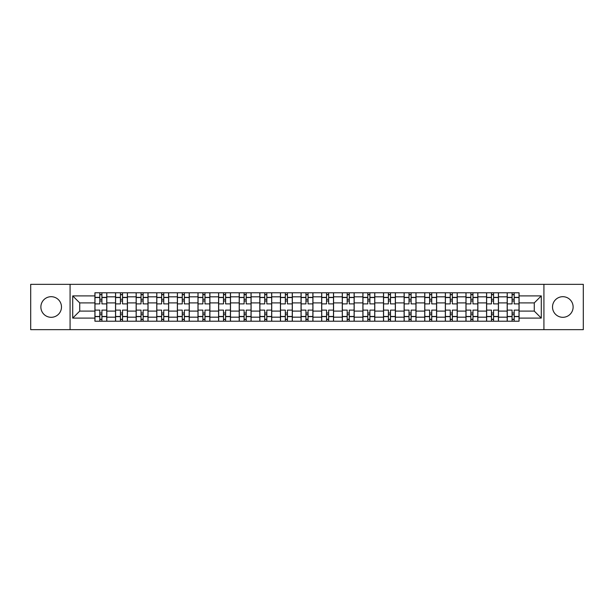 <?xml version="1.0" encoding="UTF-8"?>
<svg xmlns="http://www.w3.org/2000/svg" width="614" height="614" viewBox="0 0 614 614"><rect width="100%" height="100%" fill="white"/><g stroke="black" fill="none" stroke-linecap="round" stroke-linejoin="round"><path stroke-width="0.92" d="M562.815 296.692A10.308 10.308 0 0 0 552.516 307A10.308 10.308 0 0 0 562.815 317.308A10.308 10.308 0 0 0 573.123 307A10.308 10.308 0 0 0 562.815 296.692M51.185 296.692A10.308 10.308 0 0 0 40.877 307A10.308 10.308 0 0 0 51.185 317.308A10.308 10.308 0 0 0 61.484 307A10.308 10.308 0 0 0 51.185 296.692M543.92 329.664L583.3 329.664L583.3 284.336L30.7 284.336L30.7 329.664L543.92 329.664L543.92 284.336M115.532 321.206L115.532 296.823L106.813 296.823L106.813 321.206M106.813 296.823L106.813 292.794M115.532 296.823L115.532 292.794M127.428 292.794L127.428 321.206M136.147 321.206L136.147 292.794M148.035 292.794L148.035 321.206M156.762 321.206L156.762 292.794M168.65 292.794L168.65 321.206M177.369 321.206L177.369 292.794M189.265 292.794L189.265 321.206M197.984 321.206L197.984 292.794M209.881 292.794L209.881 321.206M218.599 321.206L218.599 292.794M230.496 292.794L230.496 321.206M239.214 321.206L239.214 292.794M251.103 292.794L251.103 321.206M259.829 321.206L259.829 292.794M271.718 292.794L271.718 321.206M280.437 321.206L280.437 292.794M292.333 292.794L292.333 321.206M301.052 321.206L301.052 292.794M312.948 292.794L312.948 321.206M321.667 321.206L321.667 292.794M333.563 292.794L333.563 321.206M342.282 321.206L342.282 292.794M354.171 292.794L354.171 321.206M362.897 321.206L362.897 292.794M374.786 292.794L374.786 321.206M383.504 321.206L383.504 292.794M395.401 292.794L395.401 321.206M404.119 321.206L404.119 292.794M416.016 292.794L416.016 321.206M424.734 321.206L424.734 292.794M436.631 292.794L436.631 321.206M445.35 321.206L445.35 292.794M457.238 292.794L457.238 321.206M465.965 321.206L465.965 292.794M477.853 292.794L477.853 321.206M486.572 321.206L486.572 292.794M498.468 292.794L498.468 321.206M507.187 321.206L507.187 292.794M507.187 311.098L498.468 311.098M486.572 311.098L477.853 311.098M465.965 311.098L457.238 311.098M445.35 311.098L436.631 311.098M424.734 311.098L416.016 311.098M404.119 311.098L395.401 311.098M383.504 311.098L374.786 311.098M362.897 311.098L354.171 311.098M342.282 311.098L333.563 311.098M321.667 311.098L312.948 311.098M301.052 311.098L292.333 311.098M280.437 311.098L271.718 311.098M259.829 311.098L251.103 311.098M239.214 311.098L230.496 311.098M218.599 311.098L209.881 311.098M197.984 311.098L189.265 311.098M177.369 311.098L168.65 311.098M156.762 311.098L148.035 311.098M136.147 311.098L127.428 311.098M115.532 311.098L106.813 311.098M507.187 302.902L498.468 302.902M486.572 302.902L477.853 302.902M465.965 302.902L457.238 302.902M445.35 302.902L436.631 302.902M424.734 302.902L416.016 302.902M404.119 302.902L395.401 302.902M383.504 302.902L374.786 302.902M362.897 302.902L354.171 302.902M342.282 302.902L333.563 302.902M321.667 302.902L312.948 302.902M301.052 302.902L292.333 302.902M280.437 302.902L271.718 302.902M259.829 302.902L251.103 302.902M239.214 302.902L230.496 302.902M218.599 302.902L209.881 302.902M197.984 302.902L189.265 302.902M177.369 302.902L168.65 302.902M156.762 302.902L148.035 302.902M136.147 302.902L127.428 302.902M115.532 302.902L106.813 302.902M79.72 311.098L94.917 311.098L94.917 302.902L79.72 302.902L79.72 311.098L72.721 318.098L72.721 295.902L94.917 295.902L94.917 302.902M519.083 302.902L519.083 311.098L534.28 311.098L534.28 302.902L519.083 302.902L519.083 292.794L94.917 292.794L94.917 295.902M519.083 295.902L541.279 295.902L541.279 318.098L519.083 318.098L519.083 311.098M94.917 311.098L94.917 321.206L519.083 321.206L519.083 318.098M94.917 318.098L72.721 318.098M70.08 329.664L70.08 284.336M101.924 319.226L99.806 319.226M99.806 294.774L101.924 294.774M122.539 319.226L120.421 319.226M120.421 294.774L122.539 294.774M143.146 319.226L141.036 319.226M141.036 294.774L143.146 294.774M163.761 319.226L161.651 319.226M161.651 294.774L163.761 294.774M184.377 319.226L182.258 319.226M182.258 294.774L184.377 294.774M204.992 319.226L202.873 319.226M202.873 294.774L204.992 294.774M225.607 319.226L223.488 319.226M223.488 294.774L225.607 294.774M246.214 319.226L244.103 319.226M244.103 294.774L246.214 294.774M266.829 319.226L264.718 319.226M264.718 294.774L266.829 294.774M287.444 319.226L285.326 319.226M285.326 294.774L287.444 294.774M308.059 319.226L305.941 319.226M305.941 294.774L308.059 294.774M328.674 319.226L326.556 319.226M326.556 294.774L328.674 294.774M349.282 319.226L347.171 319.226M347.171 294.774L349.282 294.774M369.897 319.226L367.786 319.226M367.786 294.774L369.897 294.774M390.512 319.226L388.393 319.226M388.393 294.774L390.512 294.774M411.127 319.226L409.008 319.226M409.008 294.774L411.127 294.774M431.742 319.226L429.623 319.226M429.623 294.774L431.742 294.774M452.349 319.226L450.239 319.226M450.239 294.774L452.349 294.774M472.964 319.226L470.854 319.226M470.854 294.774L472.964 294.774M493.579 319.226L491.461 319.226M491.461 294.774L493.579 294.774M514.194 319.226L512.076 319.226M512.076 294.774L514.194 294.774M72.721 295.902L79.72 302.902M534.28 311.098L541.279 318.098M534.28 302.902L541.279 295.902M106.744 321.206L106.744 303.892L101.924 303.892L101.924 292.794M99.806 292.794L99.806 303.892L94.986 303.892L94.986 292.794M106.744 303.892L106.744 292.794M94.986 321.206L94.986 310.108L99.806 310.108L99.806 321.206M101.924 321.206L101.924 310.108L106.744 310.108M99.806 300.99L101.924 300.99M94.986 310.108L94.986 303.892M101.924 313.01L99.806 313.01M101.924 319.487L99.806 319.487M99.806 314.729L101.924 314.729M101.924 299.271L99.806 299.271M99.806 294.513L101.924 294.513M127.359 321.206L127.359 303.892L122.539 303.892L122.539 292.794M120.421 292.794L120.421 303.892L115.601 303.892L115.601 292.794M127.359 303.892L127.359 292.794M115.601 321.206L115.601 310.108L120.421 310.108L120.421 321.206M122.539 321.206L122.539 310.108L127.359 310.108M120.421 300.99L122.539 300.99M115.601 310.108L115.601 303.892M122.539 313.01L120.421 313.01M122.539 319.487L120.421 319.487M120.421 314.729L122.539 314.729M122.539 299.271L120.421 299.271M120.421 294.513L122.539 294.513M147.974 321.206L147.974 303.892L143.146 303.892L143.146 292.794M141.036 292.794L141.036 303.892L136.208 303.892L136.208 292.794M147.974 303.892L147.974 292.794M136.208 321.206L136.208 310.108L141.036 310.108L141.036 321.206M143.146 321.206L143.146 310.108L147.974 310.108M141.036 300.99L143.146 300.99M136.208 310.108L136.208 303.892M143.146 313.01L141.036 313.01M143.146 319.487L141.036 319.487M141.036 314.729L143.146 314.729M143.146 299.271L141.036 299.271M141.036 294.513L143.146 294.513M168.589 321.206L168.589 303.892L163.761 303.892L163.761 292.794M161.651 292.794L161.651 303.892L156.823 303.892L156.823 292.794M168.589 303.892L168.589 292.794M156.823 321.206L156.823 310.108L161.651 310.108L161.651 321.206M163.761 321.206L163.761 310.108L168.589 310.108M161.651 300.99L163.761 300.99M156.823 310.108L156.823 303.892M163.761 313.01L161.651 313.01M163.761 319.487L161.651 319.487M161.651 314.729L163.761 314.729M163.761 299.271L161.651 299.271M161.651 294.513L163.761 294.513M189.196 321.206L189.196 303.892L184.377 303.892L184.377 292.794M182.258 292.794L182.258 303.892L177.438 303.892L177.438 292.794M189.196 303.892L189.196 292.794M177.438 321.206L177.438 310.108L182.258 310.108L182.258 321.206M184.377 321.206L184.377 310.108L189.196 310.108M182.258 300.99L184.377 300.99M177.438 310.108L177.438 303.892M184.377 313.01L182.258 313.01M184.377 319.487L182.258 319.487M182.258 314.729L184.377 314.729M184.377 299.271L182.258 299.271M182.258 294.513L184.377 294.513M209.811 321.206L209.811 303.892L204.992 303.892L204.992 292.794M202.873 292.794L202.873 303.892L198.053 303.892L198.053 292.794M209.811 303.892L209.811 292.794M198.053 321.206L198.053 310.108L202.873 310.108L202.873 321.206M204.992 321.206L204.992 310.108L209.811 310.108M202.873 300.99L204.992 300.99M198.053 310.108L198.053 303.892M204.992 313.01L202.873 313.01M204.992 319.487L202.873 319.487M202.873 314.729L204.992 314.729M204.992 299.271L202.873 299.271M202.873 294.513L204.992 294.513M230.427 321.206L230.427 303.892L225.607 303.892L225.607 292.794M223.488 292.794L223.488 303.892L218.668 303.892L218.668 292.794M230.427 303.892L230.427 292.794M218.668 321.206L218.668 310.108L223.488 310.108L223.488 321.206M225.607 321.206L225.607 310.108L230.427 310.108M223.488 300.99L225.607 300.99M218.668 310.108L218.668 303.892M225.607 313.01L223.488 313.01M225.607 319.487L223.488 319.487M223.488 314.729L225.607 314.729M225.607 299.271L223.488 299.271M223.488 294.513L225.607 294.513M251.042 321.206L251.042 303.892L246.214 303.892L246.214 292.794M244.103 292.794L244.103 303.892L239.276 303.892L239.276 292.794M251.042 303.892L251.042 292.794M239.276 321.206L239.276 310.108L244.103 310.108L244.103 321.206M246.214 321.206L246.214 310.108L251.042 310.108M244.103 300.99L246.214 300.99M239.276 310.108L239.276 303.892M246.214 313.01L244.103 313.01M246.214 319.487L244.103 319.487M244.103 314.729L246.214 314.729M246.214 299.271L244.103 299.271M244.103 294.513L246.214 294.513M271.657 321.206L271.657 303.892L266.829 303.892L266.829 292.794M264.718 292.794L264.718 303.892L259.891 303.892L259.891 292.794M271.657 303.892L271.657 292.794M259.891 321.206L259.891 310.108L264.718 310.108L264.718 321.206M266.829 321.206L266.829 310.108L271.657 310.108M264.718 300.99L266.829 300.99M259.891 310.108L259.891 303.892M266.829 313.01L264.718 313.01M266.829 319.487L264.718 319.487M264.718 314.729L266.829 314.729M266.829 299.271L264.718 299.271M264.718 294.513L266.829 294.513M292.264 321.206L292.264 303.892L287.444 303.892L287.444 292.794M285.326 292.794L285.326 303.892L280.506 303.892L280.506 292.794M292.264 303.892L292.264 292.794M280.506 321.206L280.506 310.108L285.326 310.108L285.326 321.206M287.444 321.206L287.444 310.108L292.264 310.108M285.326 300.99L287.444 300.99M280.506 310.108L280.506 303.892M287.444 313.01L285.326 313.01M287.444 319.487L285.326 319.487M285.326 314.729L287.444 314.729M287.444 299.271L285.326 299.271M285.326 294.513L287.444 294.513M312.879 321.206L312.879 303.892L308.059 303.892L308.059 292.794M305.941 292.794L305.941 303.892L301.121 303.892L301.121 292.794M312.879 303.892L312.879 292.794M301.121 321.206L301.121 310.108L305.941 310.108L305.941 321.206M308.059 321.206L308.059 310.108L312.879 310.108M305.941 300.99L308.059 300.99M301.121 310.108L301.121 303.892M308.059 313.01L305.941 313.01M308.059 319.487L305.941 319.487M305.941 314.729L308.059 314.729M308.059 299.271L305.941 299.271M305.941 294.513L308.059 294.513M333.494 321.206L333.494 303.892L328.674 303.892L328.674 292.794M326.556 292.794L326.556 303.892L321.736 303.892L321.736 292.794M333.494 303.892L333.494 292.794M321.736 321.206L321.736 310.108L326.556 310.108L326.556 321.206M328.674 321.206L328.674 310.108L333.494 310.108M326.556 300.99L328.674 300.99M321.736 310.108L321.736 303.892M328.674 313.01L326.556 313.01M328.674 319.487L326.556 319.487M326.556 314.729L328.674 314.729M328.674 299.271L326.556 299.271M326.556 294.513L328.674 294.513M354.109 321.206L354.109 303.892L349.282 303.892L349.282 292.794M347.171 292.794L347.171 303.892L342.343 303.892L342.343 292.794M354.109 303.892L354.109 292.794M342.343 321.206L342.343 310.108L347.171 310.108L347.171 321.206M349.282 321.206L349.282 310.108L354.109 310.108M347.171 300.99L349.282 300.99M342.343 310.108L342.343 303.892M349.282 313.01L347.171 313.01M349.282 319.487L347.171 319.487M347.171 314.729L349.282 314.729M349.282 299.271L347.171 299.271M347.171 294.513L349.282 294.513M374.724 321.206L374.724 303.892L369.897 303.892L369.897 292.794M367.786 292.794L367.786 303.892L362.958 303.892L362.958 292.794M374.724 303.892L374.724 292.794M362.958 321.206L362.958 310.108L367.786 310.108L367.786 321.206M369.897 321.206L369.897 310.108L374.724 310.108M367.786 300.99L369.897 300.99M362.958 310.108L362.958 303.892M369.897 313.01L367.786 313.01M369.897 319.487L367.786 319.487M367.786 314.729L369.897 314.729M369.897 299.271L367.786 299.271M367.786 294.513L369.897 294.513M395.332 321.206L395.332 303.892L390.512 303.892L390.512 292.794M388.393 292.794L388.393 303.892L383.573 303.892L383.573 292.794M395.332 303.892L395.332 292.794M383.573 321.206L383.573 310.108L388.393 310.108L388.393 321.206M390.512 321.206L390.512 310.108L395.332 310.108M388.393 300.99L390.512 300.99M383.573 310.108L383.573 303.892M390.512 313.01L388.393 313.01M390.512 319.487L388.393 319.487M388.393 314.729L390.512 314.729M390.512 299.271L388.393 299.271M388.393 294.513L390.512 294.513M415.947 321.206L415.947 303.892L411.127 303.892L411.127 292.794M409.008 292.794L409.008 303.892L404.189 303.892L404.189 292.794M415.947 303.892L415.947 292.794M404.189 321.206L404.189 310.108L409.008 310.108L409.008 321.206M411.127 321.206L411.127 310.108L415.947 310.108M409.008 300.99L411.127 300.99M404.189 310.108L404.189 303.892M411.127 313.01L409.008 313.01M411.127 319.487L409.008 319.487M409.008 314.729L411.127 314.729M411.127 299.271L409.008 299.271M409.008 294.513L411.127 294.513M436.562 321.206L436.562 303.892L431.742 303.892L431.742 292.794M429.623 292.794L429.623 303.892L424.804 303.892L424.804 292.794M436.562 303.892L436.562 292.794M424.804 321.206L424.804 310.108L429.623 310.108L429.623 321.206M431.742 321.206L431.742 310.108L436.562 310.108M429.623 300.99L431.742 300.99M424.804 310.108L424.804 303.892M431.742 313.01L429.623 313.01M431.742 319.487L429.623 319.487M429.623 314.729L431.742 314.729M431.742 299.271L429.623 299.271M429.623 294.513L431.742 294.513M457.177 321.206L457.177 303.892L452.349 303.892L452.349 292.794M450.239 292.794L450.239 303.892L445.411 303.892L445.411 292.794M457.177 303.892L457.177 292.794M445.411 321.206L445.411 310.108L450.239 310.108L450.239 321.206M452.349 321.206L452.349 310.108L457.177 310.108M450.239 300.99L452.349 300.99M445.411 310.108L445.411 303.892M452.349 313.01L450.239 313.01M452.349 319.487L450.239 319.487M450.239 314.729L452.349 314.729M452.349 299.271L450.239 299.271M450.239 294.513L452.349 294.513M477.792 321.206L477.792 303.892L472.964 303.892L472.964 292.794M470.854 292.794L470.854 303.892L466.026 303.892L466.026 292.794M477.792 303.892L477.792 292.794M466.026 321.206L466.026 310.108L470.854 310.108L470.854 321.206M472.964 321.206L472.964 310.108L477.792 310.108M470.854 300.99L472.964 300.99M466.026 310.108L466.026 303.892M472.964 313.01L470.854 313.01M472.964 319.487L470.854 319.487M470.854 314.729L472.964 314.729M472.964 299.271L470.854 299.271M470.854 294.513L472.964 294.513M498.399 321.206L498.399 303.892L493.579 303.892L493.579 292.794M491.461 292.794L491.461 303.892L486.641 303.892L486.641 292.794M498.399 303.892L498.399 292.794M486.641 321.206L486.641 310.108L491.461 310.108L491.461 321.206M493.579 321.206L493.579 310.108L498.399 310.108M491.461 300.99L493.579 300.99M486.641 310.108L486.641 303.892M493.579 313.01L491.461 313.01M493.579 319.487L491.461 319.487M491.461 314.729L493.579 314.729M493.579 299.271L491.461 299.271M491.461 294.513L493.579 294.513M519.014 321.206L519.014 303.892L514.194 303.892L514.194 292.794M512.076 292.794L512.076 303.892L507.256 303.892L507.256 292.794M519.014 303.892L519.014 292.794M507.256 321.206L507.256 310.108L512.076 310.108L512.076 321.206M514.194 321.206L514.194 310.108L519.014 310.108M512.076 300.99L514.194 300.99M507.256 310.108L507.256 303.892M514.194 313.01L512.076 313.01M514.194 319.487L512.076 319.487M512.076 314.729L514.194 314.729M514.194 299.271L512.076 299.271M512.076 294.513L514.194 294.513M486.572 296.823L477.853 296.823M465.965 296.823L457.238 296.823M445.35 296.823L436.631 296.823M424.734 296.823L416.016 296.823M404.119 296.823L395.401 296.823M383.504 296.823L374.786 296.823M362.897 296.823L354.171 296.823M342.282 296.823L333.563 296.823M321.667 296.823L312.948 296.823M301.052 296.823L292.333 296.823M280.437 296.823L271.718 296.823M259.829 296.823L251.103 296.823M239.214 296.823L230.496 296.823M218.599 296.823L209.881 296.823M197.984 296.823L189.265 296.823M177.369 296.823L168.65 296.823M156.762 296.823L148.035 296.823M136.147 296.823L127.428 296.823M507.187 296.823L498.468 296.823M486.572 317.177L477.853 317.177M465.965 317.177L457.238 317.177M445.35 317.177L436.631 317.177M424.734 317.177L416.016 317.177M404.119 317.177L395.401 317.177M383.504 317.177L374.786 317.177M362.897 317.177L354.171 317.177M342.282 317.177L333.563 317.177M321.667 317.177L312.948 317.177M301.052 317.177L292.333 317.177M280.437 317.177L271.718 317.177M259.829 317.177L251.103 317.177M239.214 317.177L230.496 317.177M218.599 317.177L209.881 317.177M197.984 317.177L189.265 317.177M177.369 317.177L168.65 317.177M156.762 317.177L148.035 317.177M136.147 317.177L127.428 317.177M115.532 317.177L106.813 317.177M507.187 317.177L498.468 317.177M106.744 297.353L101.924 297.353M99.806 297.353L94.986 297.353M99.806 297.529L94.986 297.529M99.806 316.471L94.986 316.471M99.806 316.647L94.986 316.647M106.744 316.647L101.924 316.647M106.744 297.529L101.924 297.529M106.744 316.471L101.924 316.471M127.359 297.353L122.539 297.353M120.421 297.353L115.601 297.353M120.421 297.529L115.601 297.529M120.421 316.471L115.601 316.471M120.421 316.647L115.601 316.647M127.359 316.647L122.539 316.647M127.359 297.529L122.539 297.529M127.359 316.471L122.539 316.471M147.974 297.353L143.146 297.353M141.036 297.353L136.208 297.353M141.036 297.529L136.208 297.529M141.036 316.471L136.208 316.471M141.036 316.647L136.208 316.647M147.974 316.647L143.146 316.647M147.974 297.529L143.146 297.529M147.974 316.471L143.146 316.471M168.589 297.353L163.761 297.353M161.651 297.353L156.823 297.353M161.651 297.529L156.823 297.529M161.651 316.471L156.823 316.471M161.651 316.647L156.823 316.647M168.589 316.647L163.761 316.647M168.589 297.529L163.761 297.529M168.589 316.471L163.761 316.471M189.196 297.353L184.377 297.353M182.258 297.353L177.438 297.353M182.258 297.529L177.438 297.529M182.258 316.471L177.438 316.471M182.258 316.647L177.438 316.647M189.196 316.647L184.377 316.647M189.196 297.529L184.377 297.529M189.196 316.471L184.377 316.471M209.811 297.353L204.992 297.353M202.873 297.353L198.053 297.353M202.873 297.529L198.053 297.529M202.873 316.471L198.053 316.471M202.873 316.647L198.053 316.647M209.811 316.647L204.992 316.647M209.811 297.529L204.992 297.529M209.811 316.471L204.992 316.471M230.427 297.353L225.607 297.353M223.488 297.353L218.668 297.353M223.488 297.529L218.668 297.529M223.488 316.471L218.668 316.471M223.488 316.647L218.668 316.647M230.427 316.647L225.607 316.647M230.427 297.529L225.607 297.529M230.427 316.471L225.607 316.471M251.042 297.353L246.214 297.353M244.103 297.353L239.276 297.353M244.103 297.529L239.276 297.529M244.103 316.471L239.276 316.471M244.103 316.647L239.276 316.647M251.042 316.647L246.214 316.647M251.042 297.529L246.214 297.529M251.042 316.471L246.214 316.471M271.657 297.353L266.829 297.353M264.718 297.353L259.891 297.353M264.718 297.529L259.891 297.529M264.718 316.471L259.891 316.471M264.718 316.647L259.891 316.647M271.657 316.647L266.829 316.647M271.657 297.529L266.829 297.529M271.657 316.471L266.829 316.471M292.264 297.353L287.444 297.353M285.326 297.353L280.506 297.353M285.326 297.529L280.506 297.529M285.326 316.471L280.506 316.471M285.326 316.647L280.506 316.647M292.264 316.647L287.444 316.647M292.264 297.529L287.444 297.529M292.264 316.471L287.444 316.471M312.879 297.353L308.059 297.353M305.941 297.353L301.121 297.353M305.941 297.529L301.121 297.529M305.941 316.471L301.121 316.471M305.941 316.647L301.121 316.647M312.879 316.647L308.059 316.647M312.879 297.529L308.059 297.529M312.879 316.471L308.059 316.471M333.494 297.353L328.674 297.353M326.556 297.353L321.736 297.353M326.556 297.529L321.736 297.529M326.556 316.471L321.736 316.471M326.556 316.647L321.736 316.647M333.494 316.647L328.674 316.647M333.494 297.529L328.674 297.529M333.494 316.471L328.674 316.471M354.109 297.353L349.282 297.353M347.171 297.353L342.343 297.353M347.171 297.529L342.343 297.529M347.171 316.471L342.343 316.471M347.171 316.647L342.343 316.647M354.109 316.647L349.282 316.647M354.109 297.529L349.282 297.529M354.109 316.471L349.282 316.471M374.724 297.353L369.897 297.353M367.786 297.353L362.958 297.353M367.786 297.529L362.958 297.529M367.786 316.471L362.958 316.471M367.786 316.647L362.958 316.647M374.724 316.647L369.897 316.647M374.724 297.529L369.897 297.529M374.724 316.471L369.897 316.471M395.332 297.353L390.512 297.353M388.393 297.353L383.573 297.353M388.393 297.529L383.573 297.529M388.393 316.471L383.573 316.471M388.393 316.647L383.573 316.647M395.332 316.647L390.512 316.647M395.332 297.529L390.512 297.529M395.332 316.471L390.512 316.471M415.947 297.353L411.127 297.353M409.008 297.353L404.189 297.353M409.008 297.529L404.189 297.529M409.008 316.471L404.189 316.471M409.008 316.647L404.189 316.647M415.947 316.647L411.127 316.647M415.947 297.529L411.127 297.529M415.947 316.471L411.127 316.471M436.562 297.353L431.742 297.353M429.623 297.353L424.804 297.353M429.623 297.529L424.804 297.529M429.623 316.471L424.804 316.471M429.623 316.647L424.804 316.647M436.562 316.647L431.742 316.647M436.562 297.529L431.742 297.529M436.562 316.471L431.742 316.471M457.177 297.353L452.349 297.353M450.239 297.353L445.411 297.353M450.239 297.529L445.411 297.529M450.239 316.471L445.411 316.471M450.239 316.647L445.411 316.647M457.177 316.647L452.349 316.647M457.177 297.529L452.349 297.529M457.177 316.471L452.349 316.471M477.792 297.353L472.964 297.353M470.854 297.353L466.026 297.353M470.854 297.529L466.026 297.529M470.854 316.471L466.026 316.471M470.854 316.647L466.026 316.647M477.792 316.647L472.964 316.647M477.792 297.529L472.964 297.529M477.792 316.471L472.964 316.471M498.399 297.353L493.579 297.353M491.461 297.353L486.641 297.353M491.461 297.529L486.641 297.529M491.461 316.471L486.641 316.471M491.461 316.647L486.641 316.647M498.399 316.647L493.579 316.647M498.399 297.529L493.579 297.529M498.399 316.471L493.579 316.471M519.014 297.353L514.194 297.353M512.076 297.353L507.256 297.353M512.076 297.529L507.256 297.529M512.076 316.471L507.256 316.471M512.076 316.647L507.256 316.647M519.014 316.647L514.194 316.647M519.014 297.529L514.194 297.529M519.014 316.471L514.194 316.471"/></g></svg>
